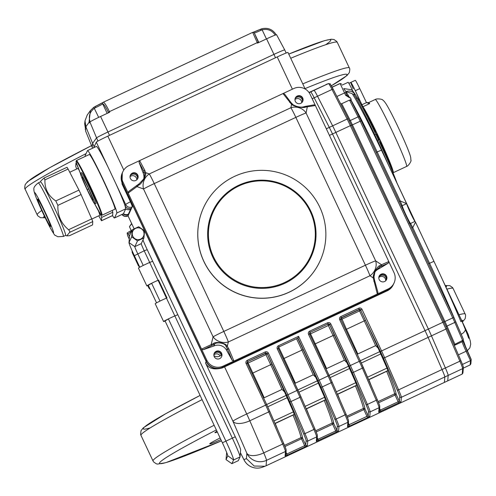 <?xml version="1.0" encoding="UTF-8"?>
<svg xmlns="http://www.w3.org/2000/svg" width="496" height="496" viewBox="0 0 496 496"><rect width="100%" height="100%" fill="white"/><g stroke="black" fill="none" stroke-linecap="round" stroke-linejoin="round"><path stroke-width="0.74" d="M131.254 230.566A20.944 0.949 154.8 0 0 127.181 233.07A20.944 0.949 154.8 0 0 127.174 233.077L128.315 234.019L131.533 231.161M129.276 239.14L127.596 235.569L127.162 233.101M129.493 236.53L128.315 234.019M131.626 223.535A20.944 0.949 154.8 0 0 131.583 223.591L129.667 226.337L131.756 223.808M131.57 231.248L129.425 226.691L129.667 226.337M220.131 437.968A22.177 1.004 154.8 0 0 209.727 443.846A22.177 1.004 154.8 0 0 220.887 439.58M216.957 431.222A22.177 1.004 154.8 0 0 214.911 432.698A22.177 1.004 154.8 0 0 217.347 432.059M378.814 277.549A4.067 4.055 -155.1 0 1 385.714 280.755M283.235 358.813L284.053 358.447A76.384 4.129 64.9 0 1 295.387 383.16L313.218 374.827L315.741 377.295L324.582 397.277L325.438 399.925L306.441 408.89A76.384 4.129 64.9 0 1 308.946 415.14M345.644 329.629L346.462 329.27A76.384 4.129 64.9 0 1 357.796 353.983L375.627 345.644L378.15 348.118L386.992 368.1L387.847 370.741L368.85 379.713A76.384 4.129 64.9 0 1 371.349 385.962M252.03 373.401L252.848 373.042A76.384 4.129 64.9 0 1 264.182 397.755L282.013 389.416L284.537 391.89L293.378 411.866L294.233 414.513L275.237 423.485A76.384 4.129 64.9 0 1 277.741 429.734M314.439 344.218L315.258 343.858A76.384 4.129 64.9 0 1 326.591 368.571L344.422 360.232L346.946 362.706L355.787 382.689L356.643 385.336L337.646 394.301A76.384 4.129 64.9 0 1 340.151 400.551M144.714 170.165A1.234 1.141 151.9 0 0 144.026 171.647L139.035 162.285L139.618 160.611L144.714 170.165L145.576 172.596C146.89 175.094 141.441 184.345 138.669 185.107L139.122 183.811L137.355 185.082A1.234 1.128 53.7 0 0 136.958 186.601L128.154 193.074L122.94 181.995A12.319 12.288 -155.1 0 1 122.915 171.597L122.4 172.701A12.319 12.288 24.9 0 0 122.425 183.098A12.319 12.288 -155.1 0 1 122.4 172.701L122.289 172.937A12.319 12.288 24.9 0 0 122.32 183.334L206.162 361.522A12.319 12.288 24.9 0 0 222.549 367.443L387.488 290.327A12.319 12.288 24.9 0 0 393.421 284.382L393.198 284.853A12.319 12.288 24.9 0 1 387.264 290.799L224.558 366.873L246.717 413.968L265.664 405.108L246.121 363.587A2.461 2.455 24.9 0 1 247.306 360.313L265.137 351.98A2.461 2.455 24.9 0 1 268.41 353.164L287.953 394.686L296.868 390.519L277.326 348.998L278.405 348.552L297.941 390.073A13.553 0.732 64.9 0 1 300.774 396.316A1.234 0.564 -23.5 0 1 300.793 396.347L278.405 348.552L278.405 347.51A1.234 1.228 -155.1 0 1 278.994 346.921L297.941 338.061L278.994 346.921L278.51 345.724A2.461 2.455 24.9 0 0 277.326 348.998M386.179 280.203A4.067 4.055 24.9 0 0 378.932 276.836M302.337 102.021A4.067 4.055 24.9 0 0 295.083 98.654M137.398 179.143A4.067 4.055 24.9 0 0 130.15 175.77M221.216 355.186A4.067 4.055 24.9 0 0 213.993 353.952M93.738 147.684L96.311 142.135A12.319 0.558 -25.2 0 1 107.824 136.14L277.221 56.935A12.319 0.558 -25.2 0 1 288.002 52.477A12.319 0.558 -25.2 0 1 287.996 52.514M223.169 366.104L222.326 367.933C213.906 370.165 208.301 368.503 205.505 362.936L206.162 361.522A12.319 12.288 24.9 0 0 222.549 367.443L387.488 290.327A12.319 12.288 24.9 0 0 393.421 284.382L393.526 284.146A12.319 12.288 -155.1 0 1 387.593 290.092L222.661 367.207A12.319 12.288 -155.1 0 1 206.274 361.28A12.319 12.288 24.9 0 0 222.661 367.207L387.593 290.092A12.319 12.288 24.9 0 0 393.526 284.146L394.041 283.042A12.319 12.288 -155.1 0 1 388.108 288.988L233.951 361.063L232.277 360.443L227.273 348.564A1.234 1.091 -22.8 0 0 228.842 348.942L233.951 361.063L223.169 366.104A12.319 12.288 -155.1 0 1 206.789 360.177L201.574 349.103L213.274 343.641C215.295 341.304 225.823 342.829 227.286 346.227L228.842 348.942M222.326 367.933A14.787 0.67 -25.2 0 1 224.558 366.873M379.31 410.576L399.367 401.196A1.234 1.228 4.5 0 0 401.01 401.785L401.363 397.29L444.825 376.966L444.397 382.41L266.085 465.781L265.031 466.228L254.169 466.042L246.419 458.651L246.841 453.288L232.903 421.166L205.505 362.936M348.105 425.165L368.162 415.791A1.234 1.228 4.5 0 0 369.805 416.373L370.159 411.878L379.074 407.706A14.787 0.8 -115.1 0 0 376.297 400.272L362.359 368.15A1.234 0.564 -23.5 0 0 363.196 367.17A1.234 0.564 -23.5 0 0 363.184 367.139A13.553 0.732 64.9 0 0 360.356 360.896L340.814 319.368L360.35 360.89L359.278 361.342L339.735 319.815L340.814 319.368A1.234 1.228 -155.1 0 1 341.403 317.738L346.462 329.27L365.447 320.329A77.618 4.197 64.9 0 1 378.15 348.118M278.33 347.715L278.814 347.312L284.053 358.447L301.884 350.114L296.645 338.973M316.901 439.76L336.964 430.379A1.234 1.228 4.5 0 0 338.601 430.968L338.954 426.467L347.87 422.301A1.234 1.228 4.5 0 0 348.576 421.29C348.068 419.374 349.674 422.964 345.929 413.881A1.234 0.564 -23.5 0 0 345.917 413.85L332.004 381.79M289.633 401.531A1.234 0.564 -23.5 0 0 291.04 401.5L304.972 433.622A14.787 0.8 64.9 0 1 307.756 441.056L307.396 445.557L305.145 446.865L304.656 445.681L305.759 444.968L306.113 440.473A13.553 0.732 -115.1 0 0 303.564 433.653L289.633 401.531A13.553 0.732 -115.1 0 0 286.8 395.287L267.263 353.766L271.833 364.101A77.618 4.197 64.9 0 1 284.537 391.89M307.396 445.557A1.234 1.228 -175.5 0 1 305.759 444.968L302.591 438.241A1.234 1.215 -6.2 0 0 300.954 437.664A76.384 4.129 -115.1 0 0 293.068 415.146M462.229 374.071L462.656 368.627A14.787 0.8 -115.1 0 0 459.879 361.193L445.947 329.065A14.787 0.8 -115.1 0 0 442.86 322.257L350.325 125.618A14.787 0.8 -115.1 0 0 347.126 119.065L332.016 89.46A14.787 0.8 -115.1 0 0 328.519 83.57L314.03 90.346A14.787 0.8 64.9 0 1 317.527 96.236A14.787 0.8 -115.1 0 0 314.03 90.346L310.688 91.909A14.787 0.8 64.9 0 1 314.185 97.799L329.294 127.404A14.787 0.8 64.9 0 1 332.494 133.957L425.029 330.596A14.787 0.8 64.9 0 1 428.116 337.404L442.048 369.526A14.787 0.8 64.9 0 1 444.825 376.966L444.397 382.41L447.739 380.847L448.173 375.404L447.739 380.847L462.229 374.071L462.929 373.06L463.363 367.617C462.855 365.701 464.461 369.291 460.716 360.214A1.234 0.564 -23.5 0 0 460.703 360.183L446.791 328.123M363.208 367.201L377.121 399.261A1.234 0.564 156.5 0 1 377.134 399.292C380.878 408.295 379.31 405.015 379.781 406.695L379.421 411.196A1.234 1.228 -175.5 0 1 378.721 412.207L401.01 401.785M348.576 421.29L348.217 425.785A1.234 1.228 4.5 0 0 348.217 425.785A1.234 1.228 4.5 0 1 347.516 426.796L349.723 426.021L348.428 423.125M316.312 441.384L316.665 436.889A1.234 1.228 4.5 0 0 317.372 435.879L317.012 440.374A1.234 1.228 4.5 0 0 317.012 440.374A1.234 1.228 4.5 0 1 316.312 441.384L338.601 430.968M285.107 455.979L285.467 451.478A1.234 1.228 4.5 0 0 286.167 450.467L285.814 454.968A1.234 1.228 4.5 0 1 285.808 454.975A1.234 1.228 4.5 0 1 285.107 455.979L287.314 455.204L286.824 454.014L304.656 445.681L300.954 437.664L284.499 445.358M285.696 454.348L286.824 454.014L286.018 452.302M278.51 345.724L298.567 336.344L297.941 338.061L318.004 380.699L328.073 375.931L308.531 334.403L309.609 333.957L329.146 375.484A13.553 0.732 64.9 0 1 331.979 381.728A1.234 0.564 -23.5 0 1 331.991 381.759L309.609 333.957A1.234 1.228 -155.1 0 1 310.198 332.326L328.03 323.993A1.234 1.228 -155.1 0 1 329.673 324.582L334.242 334.924A77.618 4.197 64.9 0 1 346.946 362.706M122.94 181.995L122.32 183.334A12.319 12.288 24.9 0 1 122.289 172.937L122.028 183.966L130.411 201.785C132.134 205.654 132.736 207.353 132.215 206.869L128.036 215.853L134.143 228.836L128.036 215.896A14.787 0.67 -25.2 0 1 128.036 215.853L127.968 216.014A4.929 4.917 -155.1 0 1 121.923 214.495M123.188 213.906A4.929 4.917 -155.1 0 0 128.576 214.706L128.359 214.167L130.628 209.275L131.607 208.177A4.929 4.917 -155.1 0 1 125.054 205.809A34.497 1.866 -115.1 0 0 115.921 183.805L108.147 167.288A34.497 1.866 -115.1 0 0 96.435 146.425L87.519 150.592A34.497 1.866 -115.1 0 0 87.457 150.66L85.188 155.546A34.497 1.866 -115.1 0 0 85.238 156.42M112.524 215.605A34.497 1.866 -115.1 0 0 114.471 217.98A34.497 1.866 -115.1 0 0 114.533 217.911L116.802 213.026A34.497 1.866 -115.1 0 0 103.49 180.346A34.497 1.866 -115.1 0 0 87.519 150.592M114.471 217.98L123.386 213.813L125.717 208.853L125.054 205.809L125.662 204.501L115.921 183.805M301.723 102.703A4.067 4.055 24.9 0 0 294.959 99.56M136.784 179.825A4.067 4.055 24.9 0 0 130.02 176.681M220.137 355.961A4.067 4.055 24.9 0 0 213.869 354.863M309.113 92.64L310.688 91.909A14.787 0.8 64.9 0 1 314.185 97.799L329.294 127.404A14.787 0.8 64.9 0 1 332.494 133.957L425.029 330.596A14.787 0.8 64.9 0 1 428.116 337.404L442.048 369.526A14.787 0.8 64.9 0 1 444.825 376.966L448.173 375.404A14.787 0.8 -115.1 0 0 445.396 367.964A14.787 0.8 64.9 0 1 448.173 375.404L462.656 368.627A1.234 1.228 4.5 0 0 463.363 367.617M326.325 128.793L347.126 119.065A1.234 0.663 -27 0 1 348.452 119.127L333.343 89.528A1.234 0.663 -27 0 0 332.016 89.46L317.527 96.236L332.636 125.835A14.787 0.8 64.9 0 1 335.842 132.395L428.37 329.034A14.787 0.8 64.9 0 1 431.458 335.842L445.396 367.964L431.458 335.842A14.787 0.8 -115.1 0 0 428.37 329.034L335.842 132.395A14.787 0.8 -115.1 0 0 332.636 125.835L317.527 96.236L312.182 98.735M325.977 84.525L328.519 83.57A1.234 1.228 -110.6 0 1 328.606 83.533L308.989 92.467M165.112 321.055L165.087 321.067A7.886 0.36 -25.2 0 1 163.593 321.532L155.211 303.719A7.886 0.36 -25.2 0 1 159.29 301.438A7.886 0.36 -25.2 0 1 166.978 297.885L158.596 280.066A7.886 0.36 154.8 0 0 150.902 283.619A7.886 0.36 154.8 0 0 146.822 285.901A7.886 0.36 154.8 0 0 148.323 285.429L148.347 285.417M151.652 283.315L148.298 285.312M146.822 285.901L138.44 268.082A7.886 0.36 -25.2 0 1 145.421 264.399A7.886 0.36 -25.2 0 1 152.712 261.367M165.063 320.949L168.417 318.953M163.593 321.532A7.886 0.36 -25.2 0 1 170.574 317.855A7.886 0.36 -25.2 0 1 177.866 314.817M319.784 207.179A64.065 63.91 24.9 0 0 203.732 207.278A64.065 63.91 24.9 0 0 262.012 298.208A64.065 63.91 24.9 0 0 319.784 207.179M212.685 211.401L212.672 211.432A54.213 54.076 24.9 0 0 239.047 283.315A54.213 54.076 24.9 0 0 310.992 257.114L311.011 257.083A54.213 54.076 -155.1 0 1 239.06 283.284A54.213 54.076 -155.1 0 1 261.696 180.141A54.213 54.076 -155.1 0 1 311.011 257.083M381.095 266.321A1.234 1.178 -113.7 0 0 381.523 264.752L388.802 261.559L388.256 263.184L379.607 267.003L375.057 271.269L374.003 276.867L374.424 279.763A1.234 1.085 -15.5 0 1 374.461 279.868L374.009 276.942A1.234 1.066 -2.3 0 0 374.003 276.867M374.492 279.992L377.964 292.485L377.332 294.023L373.265 277.971C372.527 274.232 377.834 265.304 380.085 265.645L381.523 264.752L375.646 260.84A12.319 10.565 -56.3 0 1 369.954 275.764A12.319 0.663 -115.1 0 0 365.416 265.217A12.319 0.558 -25.2 0 1 375.646 260.84L306.082 113.001A12.319 11.011 -168.8 0 0 290.885 107.737L291.561 104.34L283.005 93.57L284.673 94.19M380.085 265.645L379.607 267.003M138.669 185.107L136.958 186.601L143.536 189.001A12.319 10.596 -69.9 0 1 149.284 173.947A12.319 0.663 64.9 0 1 154.25 183.588A12.319 0.558 154.8 0 0 143.536 189.001L213.1 336.84L211.203 344.385A1.234 1.135 63.9 0 0 212.648 345.08L203.174 349.723L213.739 346.059A9.858 9.833 -155.1 0 1 226.529 350.176L227.273 348.564L225.909 346.109A1.234 1.091 -37.1 0 0 227.286 346.227L228.352 341.973A12.319 10.143 -165.9 0 1 213.1 336.84A12.319 0.558 -25.2 0 1 223.814 331.427A12.319 0.663 64.9 0 1 228.352 341.973L369.954 275.764L373.265 277.971A1.234 1.066 -2.3 0 0 374.009 276.948C373.761 276.012 374.108 274.127 375.057 271.275M373.767 281.182A1.234 1.085 -15.5 0 0 374.468 279.874A1.234 1.085 -15.5 0 0 374.461 279.868M291.177 102.846A1.234 1.135 143.1 0 0 291.09 102.709L292.776 104.408A1.234 1.116 127.7 0 1 292.9 104.52C294.215 106.516 303.354 107.979 304.098 106.677L306.001 106.268A1.234 1.178 -100 0 0 305.809 106.324M304.147 106.652L305.486 107.111C303.974 108.345 293.601 106.497 291.561 104.34A1.234 1.116 127.7 0 1 292.77 104.402M313.782 104.91L315.382 105.536L305.486 107.111M203.174 349.723L201.574 349.103L128.154 193.074L128.588 191.524L139.159 183.799L144.15 178.517L144.813 173.761A1.234 1.135 169.1 0 1 145.576 172.596L149.284 173.947L290.885 107.737A12.319 0.663 -115.1 0 1 295.852 117.378A12.319 0.558 154.8 0 1 306.082 113.001L307.272 106.969A1.234 1.178 -100 0 0 306.001 106.268L313.993 104.854M284.568 94.023L291.084 102.703A1.234 1.135 143.1 0 0 289.639 102.399M128.588 191.524L137.175 185.213M144.813 173.761L144.026 171.647L143.276 173.259A9.858 9.833 -155.1 0 1 143.505 179.688M225.909 346.109C225.172 342.879 215.847 341.818 214.619 344.162L213.274 343.641M137.652 178.734A4.067 4.055 24.9 0 0 133.982 173.203A4.067 4.055 24.9 0 0 130.293 175.311M221.501 356.915A4.067 4.055 24.9 0 0 217.831 351.385A4.067 4.055 24.9 0 0 214.142 353.493M302.591 101.612A4.067 4.055 24.9 0 0 298.921 96.081A4.067 4.055 24.9 0 0 295.232 98.196M386.44 279.794A4.067 4.055 24.9 0 0 382.769 274.269A4.067 4.055 24.9 0 0 379.08 276.377M122.915 171.597A12.319 12.288 -155.1 0 1 128.842 165.652L293.781 88.53A12.319 12.288 -155.1 0 1 310.167 94.457L394.01 272.639A12.319 12.288 -155.1 0 1 394.041 283.042M302.696 97.948A4.067 4.055 24.9 0 0 295.337 97.954A4.067 4.055 24.9 0 0 297.315 103.348A4.067 4.055 24.9 0 0 302.696 97.948M374.567 272.54A9.858 9.833 -155.1 0 1 378.677 268.937L388.256 263.184M386.545 276.129A4.067 4.055 24.9 0 0 379.18 276.136A4.067 4.055 24.9 0 0 381.157 281.53A4.067 4.055 24.9 0 0 386.545 276.129M378.677 268.937L379.558 267.04M139.035 162.285L143.276 173.259M137.764 175.069A4.067 4.055 24.9 0 0 130.398 175.076A4.067 4.055 24.9 0 0 132.376 180.463A4.067 4.055 24.9 0 0 137.764 175.069M226.529 350.176L232.277 360.443M221.607 353.251A4.067 4.055 24.9 0 0 214.247 353.257A4.067 4.055 24.9 0 0 216.225 358.645A4.067 4.055 24.9 0 0 221.607 353.251M213.739 346.059L214.619 344.162M122.028 183.966L122.32 183.334L206.162 361.522L122.425 183.098L206.274 361.28L206.789 360.177M203.713 207.316A64.065 63.91 24.9 0 0 203.695 207.359A64.065 63.91 24.9 0 0 261.975 298.288A64.065 63.91 24.9 0 0 319.895 261.349A64.065 63.91 24.9 0 0 319.914 261.305M310.236 211.581A53.469 53.339 24.9 0 0 217.986 203.645A53.469 53.339 24.9 0 0 257.381 287.358A53.469 53.339 24.9 0 0 310.236 211.581M213.937 355.694A5.915 5.896 24.9 0 0 221.706 354.69M84.673 123.845L85.74 130.547L85.213 129.189M253.276 32.271A11.086 0.502 154.8 0 0 260.109 29.407L261.652 28.818L262.155 29.872L260.921 30.324A9.858 0.446 -25.2 0 1 254.318 32.972L258.515 42.625M261.646 28.824C267.964 27.398 272.812 29.394 276.198 34.813C272.75 29.357 267.902 27.361 261.652 28.818L260.121 29.4A1.234 0.341 65.6 0 1 260.921 30.324M260.109 29.407A1.234 0.341 65.6 0 1 260.121 29.4L253.152 32.283L253.859 32.457A1.234 1.228 122.2 0 1 254.318 32.972A1.234 1.228 122.5 0 0 253.865 32.457A1.234 1.228 122.5 0 1 253.865 32.457L252.662 32.383L103.28 102.244C104.29 102.207 106.342 105.338 109.43 111.625L108.314 112.276C105.493 106.572 103.621 103.769 102.697 103.869L102.691 103.869A9.858 0.446 -25.2 0 1 95.567 107.638L94.407 108.302C89.751 111.817 88.319 116.331 90.111 121.836L89.038 122.326L90.377 110.602L93.781 107.316M284.716 49.916L276.576 34.739A11.414 0.515 -25.2 0 0 276.576 34.72A11.414 0.515 -25.2 0 0 266.588 38.855L257.461 43.121L252.681 32.389A1.234 1.228 122.5 0 1 253.853 32.457A1.234 1.228 122.2 0 0 253.723 32.383M98.673 117.372L93.8 107.303L95.263 106.485L95.567 107.638M90.421 110.534L87.215 115.041L85.021 120.764L85.858 126.796L92.616 143.369L96.453 137.981A12.319 0.558 -25.2 0 1 107.948 132.004L273.947 54.386A12.319 0.558 -25.2 0 1 284.729 49.929A12.319 0.558 -25.2 0 1 284.735 49.947A12.319 0.558 -25.2 0 1 284.735 49.947L286.173 53.01M85.678 131.217A11.414 0.515 -25.2 0 1 85.665 131.204A11.414 0.515 -25.2 0 1 85.665 131.192L85.74 130.547M85.498 129.946L85.858 126.796L89.038 122.326L89.28 122.921L89.931 122.01A11.414 0.515 -25.2 0 1 100.583 116.473L109.709 112.201L109.43 111.625L258.292 42.148M94.19 146.711L92.616 143.369L92.182 147.163L92.665 148.186L92.188 147.182A12.319 0.558 -25.2 0 1 92.182 147.163L85.665 131.192L92.188 147.182A12.319 0.558 -25.2 0 1 92.188 147.182A12.319 0.558 -25.2 0 1 92.182 147.163L92.616 143.369L96.453 137.981A12.319 0.558 -25.2 0 1 107.948 132.004L273.947 54.386A12.319 0.558 -25.2 0 1 284.729 49.929L286.18 53.004M100.583 116.473L109.523 135.346L275.522 57.728L266.588 38.855M87.215 189.534L92.721 200.322L93.149 199.404L88.071 187.699L82.565 176.911L82.138 177.828L87.215 189.534L88.586 188.895M82.857 177.487L82.138 177.828M87.135 189.701A17 0.918 -115.1 0 0 94.841 204.017A17 0.918 -115.1 0 0 88.145 187.531A17 0.918 -115.1 0 0 80.439 173.216A17 0.918 -115.1 0 0 87.135 189.701M101.99 215.233L114.917 209.188A30.188 1.631 -115.1 0 0 103.608 181.152A30.188 1.631 -115.1 0 0 89.342 154.498L76.415 160.543A30.188 1.631 64.9 0 1 90.098 185.957A30.188 1.631 64.9 0 1 101.99 215.233L100.893 214.737L94.73 203.98A29.692 1.606 -115.1 0 0 101.134 213.361A29.692 1.606 -115.1 0 0 89.64 186.198A29.692 1.606 -115.1 0 0 77.072 162.062A29.692 1.606 -115.1 0 0 80.395 173.327L76.396 162.917L76.049 161.305L76.415 160.543M94.841 204.017L95.957 203.496A17 0.918 -115.1 0 0 89.261 187.011A17 0.918 -115.1 0 0 81.555 172.695L80.439 173.216M98.766 215.803L101.482 220.77L101.674 217.422L100.335 213.999M112.201 210.453L112.821 212.207L101.674 217.422M77.097 165.038L75.938 163.147L75.758 166.464L76.706 168.993M101.494 220.732L112.586 215.543M112.635 215.524L112.821 212.207M91.81 219.052L99.671 215.376A25.873 1.401 -115.1 0 0 98.493 210.992M78.969 169.899A25.873 1.401 -115.1 0 0 77.754 168.504L69.75 172.248M69.409 235.736L92.578 224.905L69.409 235.736L66.786 235.867L69.589 232.419L69.837 231.303L68.566 229.722C61.058 223.473 57.499 215.351 57.889 205.356L55.788 200.93C48.217 195.784 44.597 188.765 44.931 179.881L44.045 178.033L40.784 181.046M68.566 229.722L91.735 218.885L92.758 221.588L69.589 232.419M55.788 200.93L78.957 190.092L81.059 194.525L57.889 205.356M67.022 167.313L68.101 169.043L44.931 179.881M38.496 201.847A15.153 0.818 -115.1 0 0 45.403 217.329A15.153 0.818 -115.1 0 0 50.555 226.511A15.153 0.818 -115.1 0 0 44.882 212.437A15.153 0.818 -115.1 0 0 37.721 199.057A15.153 0.818 -115.1 0 0 38.496 201.847M78.957 190.092L68.101 169.043M91.735 218.885L81.059 194.525M92.578 224.905L92.758 221.588M38.297 182.869L40.529 181.827A29.568 1.6 64.9 0 1 50.586 199.745A29.568 1.6 64.9 0 1 64.065 229.958A29.568 1.6 64.9 0 1 65.577 235.402L63.352 236.443L57.784 236.747L55.285 235.34C55.037 236.015 52.96 232.76 49.054 225.575L36.357 198.078C34.422 193.056 33.629 190.29 33.976 189.776C33.294 187.965 34.732 185.665 38.297 182.869A29.568 1.6 64.9 0 1 48.36 200.787A29.568 1.6 64.9 0 1 61.833 231A29.568 1.6 64.9 0 1 63.352 236.443M369.644 103.614L366.457 102.604L368.578 102.61A36.958 1.996 64.9 0 1 369.644 103.614L362.954 106.739L361.913 104.737L366.457 102.604L359.761 88.617L355.303 90.7L361.913 104.737M353.251 88.753A9.858 0.533 64.9 0 1 350.839 82.398L355.297 80.315A9.858 0.533 64.9 0 1 359.761 88.617M355.303 90.7A9.858 0.533 64.9 0 0 350.839 82.398A9.858 0.533 64.9 0 1 355.303 90.7A9.858 0.533 64.9 0 1 359.185 100.26L358.788 100.446M391.772 169.83A33.79 1.829 -115.1 0 0 391.914 169.768A33.79 1.829 -115.1 0 0 391.921 169.762A33.79 1.829 -115.1 0 0 379.167 138.372A33.79 1.829 -115.1 0 0 363.314 108.599A33.79 1.829 -115.1 0 0 363.177 108.674M362.954 106.739A36.958 1.996 64.9 0 1 381.467 142.922A36.958 1.996 64.9 0 1 393.204 172.701A36.958 1.996 64.9 0 1 392.913 172.596M406.652 203.695L406.652 203.695A9.858 0.533 -115.1 0 0 410.645 213.274A9.858 0.533 -115.1 0 0 415.003 221.39L388.411 164.87A56.674 3.063 -115.1 0 0 356.122 97.966L357.635 98.375A55.44 3.001 64.9 0 1 396.943 182.925L415.065 221.439M356.122 97.966L353.76 94.091A131.062 130.733 -155.1 0 1 355.378 94.649L355.477 94.804C353.667 92.045 352.278 90.359 351.311 89.745L343.765 88.567M344.1 89.286A75.156 4.067 64.9 0 1 345.91 91.655C349.773 90.309 352.929 91.307 355.378 94.649L357.635 98.375M467.158 334.099L467.933 333.783L468.255 334.564L468.72 338.303A58.299 3.15 64.9 0 0 465.422 329.685A7.39 5.27 158.1 0 1 461.199 334.267M442.271 279.254L467.933 333.783M443.35 281.61L461.702 320.614L460.945 321.737A100.378 5.431 64.9 0 0 433.957 261.342A7.39 0.335 154.8 0 0 429.555 263.302A102.257 5.53 64.9 0 1 455.365 320.819M350.548 100.111L351.199 99.361L350.201 97.619L349.723 97.842L345.7 95.368A9.858 0.533 64.9 0 1 344.515 92.907L340.113 83.545L332.153 87.253M336.889 96.472L345.594 92.461A11.086 0.601 -115.1 0 0 346.927 95.232L349.643 97.706A75.156 4.067 64.9 0 0 345.91 91.655L352.216 93.639C358.738 103.887 368.491 122.729 381.467 150.158L406.621 203.627L400.235 200.985L402.188 205.716A1.234 1.221 -2.4 0 0 401.562 206.386M461.702 320.614A98.952 5.351 64.9 0 1 465.422 329.685M415.518 222.158L415.003 221.39L410.545 223.473L412.765 227.621L415.518 222.158L433.957 261.342M462.842 340.56A11.086 0.601 -115.1 0 0 467.17 350.821L471.194 359.687L470.499 360.629L462.458 364.424M455.65 321.476L463.301 339.115L463.289 340.051L454.9 344.286L454.212 345.216M341.707 103.738L350.275 120.522L358.075 116.876A1.234 0.663 -27 0 1 359.402 116.938A1.234 0.663 -27 0 1 359.42 116.975A8.624 0.465 64.9 0 1 361.286 120.795L360.214 121.247A9.858 0.533 -115.1 0 0 358.075 116.876L349.506 100.093L341.707 103.738L340.554 103.652M471.194 359.687L470.865 363.909L470.158 364.92L463.32 368.119M350.17 99.987L351.199 99.361M349.506 100.093L351.094 100.657L359.383 116.901M345.594 92.454L346.927 95.232A1.234 0.397 153.9 0 0 346.915 95.213L346.915 95.213A1.234 0.397 153.9 0 0 345.7 95.368M341.663 84.097L340.2 83.508L332.078 87.116M340.2 83.508L338.105 84.295M379.111 140.039L378.628 140.263L379.118 140.033L378.919 139.612M376.278 133.939L375.751 134.137L376.235 133.908M375.367 134.36L376.483 133.839L379.149 139.506L378.429 139.841M379.142 139.506L378.033 140.027M376.483 133.846L375.77 134.174M363.636 109.566L364.027 109.38A37.839 2.046 64.9 0 1 368.931 118.135L368.162 118.494M375.05 132.668L375.497 132.463L375.385 131.607A46.816 2.53 64.9 0 0 369.278 119.139L368.931 118.135M375.385 131.607L374.697 131.93M369.278 119.139L368.627 119.443M379.39 141.899L380.24 141.924A46.816 2.53 64.9 0 1 391.499 167.543L390.922 167.809M380.24 141.924L379.552 142.247M352.805 94.544L353.76 94.091M352.972 91.363A11.086 0.601 -115.1 0 0 348.087 82.33L342.135 85.107M143.493 231.235A5.915 5.896 -155.1 0 1 137.646 239.618A5.915 5.896 -155.1 0 1 133.288 230.355A5.915 5.896 -155.1 0 1 143.493 231.235M142.96 239.996A13.553 0.732 -115.1 0 0 147.225 249.68L235.265 436.771A13.553 0.732 64.9 0 1 240.641 449.829A13.553 0.732 64.9 0 1 240.628 449.884M147.225 249.68L144.193 250.79A7.39 0.397 -115.1 0 1 141.261 243.666A7.39 0.397 -115.1 0 1 141.267 243.635L134.831 246.642L128.997 242.575L129.592 235.507A19.71 1.066 -115.1 0 0 129.574 235.588L128.985 242.637A13.553 0.732 -115.1 0 0 134.36 255.694L139.779 267.214M131.669 236.821L137.51 240.889L143.945 237.875L144.541 230.807L138.7 226.74L132.271 229.747L131.669 236.821L128.997 242.575A13.553 0.732 -115.1 0 0 128.985 242.637M137.51 240.889L134.831 246.642A7.39 0.397 -115.1 0 0 137.758 253.797L143.239 265.447M148.211 285.138L156.55 302.851M164.982 320.776L222.394 442.785A13.553 0.732 64.9 0 1 227.769 455.849A13.553 0.732 64.9 0 1 227.757 455.905L226.033 459.612L231.874 463.673L238.309 460.666L240.027 456.959L233.597 459.966L231.874 463.673M151.627 283.266L160.01 301.084M168.392 318.903L225.798 440.888A19.71 1.066 64.9 0 1 233.597 459.966L227.769 455.762M134.36 255.694L144.193 250.79L232.233 437.881A19.71 1.066 64.9 0 1 240.045 456.878A19.71 1.066 64.9 0 1 240.027 456.959M226.666 452.47L226.033 459.612M129.592 235.507L132.271 229.747M141.267 243.635L143.945 237.875M139.748 267.152L138.483 265.918A24.639 1.116 -25.2 0 1 138.936 265.428M132.68 252.042A24.639 1.116 154.8 0 0 132.196 252.557L132.079 250.703M27.565 182.212A167.555 7.589 -25.2 0 1 91.543 145.613L49.86 167.617L27.516 181.679L25.197 184.593C24.608 187.345 24.595 188.895 25.16 189.243A172.484 7.812 154.8 0 1 25.203 188.753A172.484 7.812 154.8 0 1 86.081 153.617M302.771 83.867A172.484 7.812 -25.2 0 1 349.351 67.977L337.299 42.358L336.741 41.441L334.025 39.525L331.241 39.221L324.427 40.678L288.759 54.083A167.555 7.589 -25.2 0 1 325.649 44.733M349.351 67.977C349.916 68.318 349.903 69.868 349.314 72.627L346.995 75.541L331.34 85.789A167.555 7.589 154.8 0 0 346.94 75.001A167.555 7.589 154.8 0 0 305.009 88.617M44.33 216.027A167.555 7.589 154.8 0 0 45.055 217.533M25.16 189.243L37.212 214.855A172.484 7.812 -25.2 0 1 41.738 210.478M337.299 42.358A172.484 7.812 154.8 0 0 290.718 58.255M147.765 285.646L148.961 288.188A24.639 1.116 -25.2 0 1 149.42 287.699M446.505 286.595A167.555 7.589 154.8 0 0 445.352 285.795M202.089 399.633A172.484 7.812 154.8 0 0 140.969 435.358L140.61 434.335L141.025 430.664L143.325 427.794L165.676 413.732L200.111 395.424A167.555 7.589 154.8 0 0 150.22 427.899M462.284 321.78A167.555 7.589 154.8 0 0 462.749 321.117A167.555 7.589 154.8 0 0 461.596 320.317M216.355 429.951A167.555 7.589 154.8 0 0 221.489 440.851L165.887 462.656L157.604 464.082L156.296 463.81L153.58 461.894L153.022 460.97A172.484 7.812 154.8 0 1 214.142 425.246M462.396 322.016L465.124 318.742C465.713 315.995 465.725 314.445 465.161 314.092A172.484 7.812 154.8 0 0 458.98 314.762M465.161 314.092L453.108 288.474A172.484 7.812 154.8 0 0 446.927 289.149M298.933 392.193L318.426 383.079M305.139 406.373L324.582 397.277M297.879 389.937L317.397 380.81M306.193 408.809L325.506 399.776M361.342 363.016L380.835 353.902M367.548 377.189L386.992 368.1M360.288 360.753L379.806 351.633M368.602 379.626L387.915 370.599M267.728 406.782L287.221 397.668M273.935 420.961L293.378 411.866M266.674 404.525L286.192 395.399M274.989 423.398L294.302 414.371M330.138 377.605L349.63 368.491M336.344 391.778L355.787 382.689M329.084 375.342L348.601 366.222M337.398 394.215L356.711 385.187M388.108 288.988L387.264 290.799M375.627 345.644A76.384 4.129 -115.1 0 0 364.293 320.931L359.575 310.911L360.728 310.31L365.447 320.329M378.107 401.586L394.562 393.892A76.384 4.129 -115.1 0 0 386.682 371.374M387.847 370.741A77.618 4.197 64.9 0 1 396.205 394.469L399.367 401.196L399.726 396.701A13.553 0.732 -115.1 0 0 397.178 389.881L383.241 357.759A13.553 0.732 -115.1 0 0 380.413 351.515L360.728 310.31A1.234 1.228 -155.1 0 0 359.092 309.715L359.234 309.399A1.234 1.228 -155.1 0 1 360.877 309.994L362.024 309.392A2.461 2.455 24.9 0 0 358.751 308.208L359.234 309.399L341.403 317.738L340.919 316.547A2.461 2.455 24.9 0 0 339.735 319.815M398.759 403.093L395.052 395.07L396.205 394.469A1.234 1.215 -6.2 0 0 394.562 393.892L395.052 395.07L378.591 402.771M377.146 399.323A13.553 0.732 64.9 0 1 379.663 406.081M340.926 319.61L359.575 310.911L359.092 309.715L341.26 318.054A1.234 1.228 -155.1 0 0 340.752 318.494M399.726 396.701A1.234 1.228 4.5 0 0 401.363 397.29A14.787 0.8 64.9 0 0 398.586 389.85L459.879 361.193A1.234 0.564 -23.5 0 0 460.716 360.214L446.778 328.092A1.234 0.564 -23.5 0 0 446.766 328.061A13.553 0.732 64.9 0 0 443.939 321.817L351.404 125.172L443.932 321.811M344.422 360.232A76.384 4.129 -115.1 0 0 333.089 335.519L334.242 334.924M315.258 343.858L333.089 335.519L328.371 325.5L329.524 324.899A1.234 1.228 -155.1 0 0 327.887 324.303L328.371 325.5L310.539 333.833L315.258 343.858M346.902 416.175L363.357 408.481A76.384 4.129 -115.1 0 0 355.477 385.962M356.643 385.336A77.618 4.197 64.9 0 1 365 409.057L368.162 415.791L368.522 411.289A13.553 0.732 -115.1 0 0 365.974 404.469L352.036 372.347A13.553 0.732 -115.1 0 0 349.209 366.11L329.673 324.582L330.82 323.981A2.461 2.455 24.9 0 0 327.546 322.797L309.715 331.136A2.461 2.455 24.9 0 0 308.531 334.403M369.805 416.373L367.555 417.688L363.357 408.481A1.234 1.215 173.8 0 1 365 409.057L347.386 417.359M345.941 413.912A13.553 0.732 64.9 0 1 348.459 420.67M309.721 334.199L310.539 333.833L310.056 332.642A1.234 1.228 -155.1 0 0 309.547 333.083M368.522 411.289A1.234 1.228 4.5 0 0 370.159 411.878A14.787 0.8 64.9 0 0 367.381 404.438L376.297 400.272A1.234 0.564 156.5 0 0 377.134 399.292L360.356 360.896M313.218 374.827A76.384 4.129 -115.1 0 0 301.884 350.114L303.037 349.513A77.618 4.197 64.9 0 1 315.741 377.295M315.698 430.77L332.159 423.076A76.384 4.129 -115.1 0 0 324.272 400.557M325.438 399.925A77.618 4.197 64.9 0 1 333.796 423.652L336.964 430.379L337.317 425.878A13.553 0.732 -115.1 0 0 334.769 419.064L320.831 386.942A13.553 0.732 -115.1 0 0 318.004 380.699M297.798 338.377L303.037 349.513M336.35 432.276L332.642 424.247L333.796 423.652A1.234 1.215 -6.2 0 0 332.159 423.076L332.642 424.247L316.181 431.948M300.799 396.385L314.712 428.445A1.234 0.564 -23.5 0 1 314.724 428.47L300.793 396.347A1.234 0.564 -23.5 0 1 299.956 397.327A14.787 0.8 -115.1 0 0 296.868 390.519L297.947 390.073M314.737 428.507A13.553 0.732 64.9 0 1 317.26 435.259M337.317 425.878A1.234 1.228 4.5 0 0 338.954 426.467A14.787 0.8 64.9 0 0 336.176 419.027L345.092 414.861A1.234 0.564 -23.5 0 0 345.929 413.881L331.991 381.759A1.234 0.564 -23.5 0 1 331.161 382.738A14.787 0.8 -115.1 0 0 328.073 375.931L329.152 375.484M282.013 389.416A76.384 4.129 -115.1 0 0 270.68 364.703L271.833 364.101M247.312 363.376L248.13 363.016L252.848 373.042L270.68 364.703L265.961 354.677L267.115 354.082A1.234 1.228 -155.1 0 0 265.478 353.487L265.62 353.171A1.234 1.228 -155.1 0 1 267.263 353.766L268.41 353.164M294.233 414.513A77.618 4.197 64.9 0 1 302.591 438.241L284.977 446.536M266.085 465.781L266.519 460.338A14.787 14.694 4.5 0 1 246.841 453.288A14.787 6.795 -23.5 0 0 263.742 452.898L282.689 444.044L268.751 411.916L249.804 420.775A14.787 6.795 -23.5 0 1 232.903 421.166A14.787 0.67 -25.2 0 1 246.717 413.968A14.787 0.8 64.9 0 1 249.804 420.775L263.742 452.898A14.787 0.8 64.9 0 1 266.519 460.338L285.467 451.478A14.787 0.8 -115.1 0 0 282.689 444.044A1.234 0.564 -23.5 0 0 283.52 443.064L269.588 410.942A1.234 0.564 156.5 0 1 268.751 411.916A14.787 0.8 -115.1 0 0 265.664 405.108L266.743 404.662L269.588 410.942A1.234 0.564 156.5 0 0 269.57 410.911A13.553 0.732 64.9 0 0 266.743 404.668L247.2 363.14L266.736 404.662M269.595 410.973L283.507 443.033A1.234 0.564 -23.5 0 1 283.52 443.064C287.271 452.147 285.659 448.551 286.167 450.467M283.532 443.095A13.553 0.732 64.9 0 1 286.056 449.847M303.564 433.653A1.234 0.564 156.5 0 0 304.972 433.622L313.887 429.449A14.787 0.8 -115.1 0 1 316.665 436.889L307.756 441.056A1.234 1.228 -175.5 0 1 306.113 440.473M362.024 309.392L381.567 350.92L443.939 321.811L446.778 328.092A1.234 0.564 -23.5 0 1 445.947 329.065L384.648 357.728L398.586 389.85A1.234 0.564 -23.5 0 1 397.178 389.881M380.413 351.515L381.567 350.92A14.787 0.8 64.9 0 1 384.648 357.728A1.234 0.564 156.5 0 1 383.241 357.759M378.721 412.207L379.074 407.706A1.234 1.228 -175.5 0 0 379.781 406.695M367.555 417.688L349.723 426.021M347.516 426.796L347.87 422.301A14.787 0.8 -115.1 0 0 345.092 414.861L331.161 382.738L322.245 386.905L336.176 419.027A1.234 0.564 -23.5 0 1 334.769 419.064M305.145 446.865L287.314 455.204M351.404 125.172L348.452 119.127A1.234 0.663 -27 0 1 348.471 119.17A13.553 0.732 64.9 0 1 351.404 125.172L329.431 135.389M298.567 336.344L319.157 380.097A14.787 0.8 64.9 0 1 322.245 386.905A1.234 0.564 -23.5 0 1 320.831 386.942M330.82 323.981L350.362 365.509L359.278 361.342A14.787 0.8 -115.1 0 1 362.359 368.15L353.45 372.316L367.381 404.438A1.234 0.564 -23.5 0 1 365.974 404.469M340.919 316.547L358.751 308.208M286.8 395.287L287.953 394.686A14.787 0.8 64.9 0 1 291.04 401.5L299.956 397.327L313.887 429.449A1.234 0.564 -23.5 0 0 314.724 428.47C318.469 437.553 316.863 433.963 317.372 435.879M246.121 363.587L247.2 363.14A1.234 1.228 -155.1 0 1 247.795 361.51L265.478 353.487L265.961 354.677L248.13 363.016L247.647 361.826A1.234 1.228 -155.1 0 0 247.138 362.266M278.405 348.545A1.234 1.228 -155.1 0 1 278.405 347.51M317.223 437.714L318.519 440.615M352.036 372.347A1.234 0.564 -23.5 0 0 353.45 372.316A14.787 0.8 64.9 0 0 350.362 365.509L349.209 366.11M309.609 333.957L309.609 332.921M340.814 319.368L340.814 318.333M379.632 408.537L380.928 411.432M240.399 452.712L243.914 459.594L246.419 458.651M240.393 452.767L244.119 460.065A14.787 7.955 153 0 1 243.914 459.594A14.787 14.762 69.4 0 0 262.489 467.182L265.031 466.228M265.137 351.98L265.62 353.171L247.795 361.51L247.306 360.313M309.715 331.136L310.198 332.326L328.03 323.993L327.546 322.797M108.147 167.288L96.311 142.135M132.215 206.869A4.929 4.917 -155.1 0 1 125.662 204.501A12.319 0.558 -25.2 0 1 130.411 201.785M107.824 136.14L123.777 170.041M292.392 89.181L277.221 56.935M262.489 467.182A14.787 14.787 0 0 1 244.119 460.065A14.787 7.955 153 0 0 244.373 460.499M116.802 213.026L125.717 208.853A4.929 4.917 -155.1 0 0 130.628 209.275M114.533 217.911L123.448 213.745A4.929 4.917 -155.1 0 0 128.359 214.167M214.576 344.168L212.648 345.08M295.852 117.378L154.25 183.588L223.814 331.427L365.416 265.217L295.852 117.378M275.168 35.111C272.044 30.324 267.71 28.576 262.155 29.872L266.42 38.93M108.543 112.747L108.314 112.276M103.28 102.244A1.234 1.221 46.9 0 0 102.697 103.869A1.234 1.221 46.6 0 1 102.957 102.461L103.335 102.201M90.384 110.602L93.8 107.303L95.251 106.491A11.086 0.502 154.8 0 0 102.895 102.523M107.173 113.392L102.697 103.869M258.8 42.495L254.318 32.972M89.931 122.01L97.91 141.087M52.396 228.786A22.177 1.197 -115.1 0 0 36.022 194.258A22.177 1.197 -115.1 0 0 44.001 215.301A22.177 1.197 -115.1 0 0 52.396 228.786M375.267 99.479C376.613 98.332 382.9 99.064 382.924 100.242C383.582 100.508 384.735 101.885 386.384 104.377C389.534 109.628 393.57 117.478 398.486 127.925C405.852 143.759 409.925 153.617 410.707 157.499L410.899 160.09C411.798 160.834 408.326 166.135 406.577 166.445A36.958 1.996 -115.1 0 0 392.02 130.597A36.958 1.996 -115.1 0 0 375.267 99.479L368.578 102.61M350.722 99.584L350.784 99.696A75.156 4.067 64.9 0 1 377.152 151.943L381.467 150.158L406.639 203.658M376.148 152.371L377.152 151.943L400.235 200.985L399.224 201.419M463.233 340.182A61.603 3.329 64.9 0 1 466.004 348.297M411.761 228.055L412.765 227.621L429.555 263.302L428.55 263.736M328.606 83.533C331.545 85.089 328.036 80.414 333.343 89.528A1.234 0.663 -27 0 1 333.362 89.565L348.428 119.09M330.156 84.165A13.553 0.732 64.9 0 1 333.324 89.491M460.728 360.245A13.553 0.732 64.9 0 1 463.245 366.997M459.935 358.403L462.65 364.92M349.227 120.671A1.234 0.663 -27 0 0 350.275 120.522A9.858 0.533 64.9 0 1 352.408 124.893L444.943 321.532A9.858 0.533 64.9 0 1 447.001 326.07L454.9 344.286L454.392 345.377A9.858 0.533 -115.1 0 0 454.423 345.706M463.289 340.051L462.787 341.136A1.234 1.228 -155.1 0 1 462.191 341.732L454.392 345.377A1.234 1.228 24.9 0 0 454.305 345.427M468.255 334.564L470.307 341.05L470.716 344.174L469.861 347.857L467.176 350.827L466.091 351.267A9.858 0.533 64.9 0 1 462.191 341.732L462.7 340.634L454.801 322.425A9.858 0.533 -115.1 0 0 452.743 317.886L453.821 317.44L361.286 120.801L453.821 317.44A8.624 0.465 64.9 0 1 455.619 321.414A1.234 0.564 156.5 0 1 455.638 321.445A1.234 0.564 156.5 0 1 454.801 322.425L447.001 326.07A1.234 0.564 -23.5 0 0 446.189 326.746M351.466 125.302L360.214 121.247L452.743 317.886L443.864 321.978M332.153 87.246L334.192 91.196M406.627 203.639L402.188 205.716A9.858 0.533 -115.1 0 0 406.094 215.171A9.858 0.533 -115.1 0 0 410.545 223.473A1.234 1.228 -79.9 0 1 409.628 223.522M470.158 364.92L470.499 360.629L466.091 351.267L458.397 354.869M350.201 97.619L349.723 97.842M377.884 136.518L377.059 136.908M366.129 112.958A32.035 1.73 64.9 0 1 378.498 137.169A32.035 1.73 64.9 0 1 390.395 164.877M391.183 167.691A32.035 1.73 64.9 0 1 391.115 168.231L391.102 168.237M235.265 436.771L222.394 442.785M138.483 265.918L132.196 252.557M37.212 214.855L37.764 215.779L40.486 217.694L45.161 217.763M140.969 435.358L153.022 460.97M453.108 288.474L452.55 287.55L449.835 285.634L445.234 285.553M148.961 288.188L150.232 289.422M247.2 363.14L247.2 362.105M288.002 52.477L305.207 89.051M121.898 214.508L124.893 216.417L128.123 216.089M377.964 292.485L374.468 279.874M304.184 106.64C302.312 107.359 299.789 107.291 296.608 106.435L293.688 105.047M144.15 178.517L139.116 183.818M102.957 102.461L95.251 106.491M84.661 123.919L85.021 120.764M276.576 34.72L284.729 49.929M75.95 163.11L76.39 162.905M101.482 220.77L112.623 215.555M44.039 178.033L67.034 167.282M65.54 235.42L66.78 235.873M40.492 181.846L40.777 181.046M406.577 166.445L393.204 172.701M409.175 223.231L409.808 223.566M471.107 359.185L462.886 340.616M463.301 339.115L453.821 317.44M361.286 120.801L351.094 100.657M350.839 82.398L348.855 83.328M240.641 449.829L240.045 456.878"/></g></svg>
